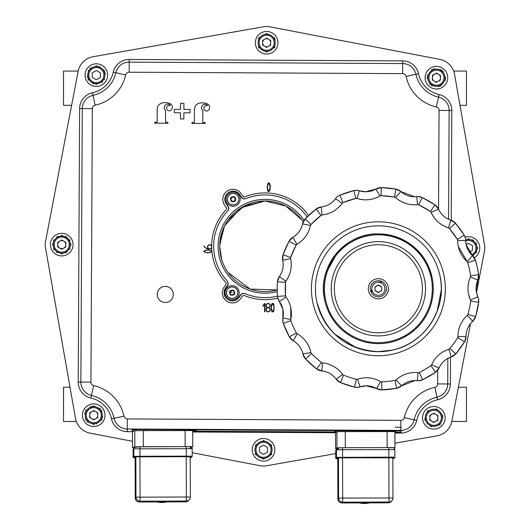 <?xml version="1.0" encoding="UTF-8"?>
<svg xmlns="http://www.w3.org/2000/svg" width="530" height="530" viewBox="0 0 530 530"><rect width="100%" height="100%" fill="white"/><g stroke="black" fill="none" stroke-linecap="round" stroke-linejoin="round"><path stroke-width="0.79" d="M226.992 270.949L225.118 267.789M221.805 259.958L219.692 246.675M219.692 246.072L222.355 230.967M224.568 225.826L241.097 207.786L265 200.969M303.193 221.898L302.173 220.367M301.981 220.102L285.856 206.051L265 200.969L244.144 206.051L228.019 220.102M227.82 220.381L224.766 225.435M224.541 225.873L219.718 244.681M277.197 289.917L250.173 289.095L228.019 272.46M458.384 387.244L466.479 387.244L466.479 421.476L451.825 421.476M87.927 421.476L87.218 421.476M76.333 421.476L63.52 421.476L63.52 387.244L70.006 387.244M441.934 71.08L442.755 71.08M453.667 71.08L466.479 71.08L466.479 105.311L459.994 105.311M78.175 71.08L63.52 71.08L63.52 105.311L71.616 105.311M94.757 419.23A4.16 4.16 -90.7 0 1 92.538 419.184M90.756 418.097A4.16 4.16 -90.7 0 1 89.689 416.156M89.736 414.056A4.16 4.16 -90.7 0 1 90.888 412.161M92.724 411.161A4.16 4.16 -90.7 0 1 94.936 411.214M96.725 412.294A4.16 4.16 -90.7 0 1 97.792 414.235M97.739 416.341A4.16 4.16 -90.7 0 1 96.593 418.23M101.773 418.15L101.76 419.912L100.223 420.787M95.201 423.629L93.664 424.497L92.141 423.602M87.165 420.681L85.641 419.78L85.655 418.018M85.708 412.247L85.721 410.478L87.258 409.61M92.28 406.762L93.817 405.894L95.334 406.788M100.309 409.716L101.833 410.611L101.82 412.373M133.626 448.274L133.083 449.659L133.812 448.844L133.838 456.396L133.103 457.211L133.083 449.606L133.103 457.204A0.503 0.503 -138 0 0 133.613 457.708L134.342 456.9L139.966 456.787L186.255 456.675L139.947 456.807L135.753 456.893L135.117 457.721M190.217 456.84L186.255 456.675L186.282 456.138L139.973 456.27L139.907 446.744L189.051 446.618L190.184 446.664L190.19 448.599L190.184 446.664A2.014 2.014 42 0 1 192.204 448.671L192.231 456.224L186.282 456.138L186.222 446.604L135.819 446.83A2.014 2.014 -138 0 0 133.812 448.844L192.204 448.671L192.231 456.224A0.503 0.503 -138 0 1 192.098 456.562L191.37 457.37A0.503 0.503 -138 0 1 190.999 457.536L190.217 457.589M191.277 448.618A2.014 2.014 42 0 0 190.19 447.611M135.117 457.774L133.613 457.708M62.759 248.656A4.16 4.16 -90.7 0 1 60.539 248.61M58.757 247.523A4.16 4.16 -90.7 0 1 57.691 245.582M57.737 243.482A4.16 4.16 -90.7 0 1 58.89 241.587M60.725 240.587A4.16 4.16 -90.7 0 1 62.938 240.64M64.726 241.72A4.16 4.16 -90.7 0 1 65.793 243.661M65.746 245.768A4.16 4.16 -90.7 0 1 64.594 247.656M69.774 247.576L69.761 249.339M63.203 253.055L61.665 253.93L60.142 253.029M55.166 250.107L53.649 249.206L53.663 247.444M53.709 241.673L53.722 239.904M60.281 236.188L61.818 235.32L63.342 236.214M68.317 239.143L69.834 240.037L69.821 241.799M98.401 408.02L99.839 408.358L98.401 408.02M102.283 415.646L102.707 417.064L102.283 415.646M101.773 418.21L102.668 417.256A9.162 9.162 89.3 0 0 102.707 417.064A9.162 9.162 -90.7 0 1 102.668 417.256L101.733 418.25M97.262 422.993L96.334 423.987L97.262 422.993M89.073 422.37L87.635 422.032L89.073 422.37M85.191 414.745L84.767 413.334L85.191 414.745M89.855 407.57L90.868 406.497L89.855 407.57M427.915 410.803L429.36 410.498L427.915 410.803A9.162 9.162 89.3 0 0 427.551 411.128L427.087 412.525L427.551 411.128M435.024 409.326L436.468 409.027L435.024 409.326M436.932 409.18L437.912 410.28L436.932 409.18A9.162 9.162 89.3 0 0 436.468 409.027M441.768 414.599L442.749 415.699L441.768 414.599M442.848 416.176L442.384 417.58L442.848 416.176A9.162 9.162 89.3 0 0 442.749 415.699M440.569 423.072L440.112 424.47L440.569 423.072M424.808 419.422L425.272 418.024L424.808 419.422A9.162 9.162 89.3 0 0 424.908 419.906A9.162 9.162 -90.7 0 1 424.808 419.422M430.724 426.418L429.744 425.318L430.724 426.418A9.162 9.162 89.3 0 0 431.188 426.577L432.632 426.272M425.895 421.005L424.908 419.906L425.895 421.005M471.177 239.904L472.727 239.918L471.177 239.904M438.833 86.549L437.396 86.211L438.833 86.549A9.162 9.162 89.4 0 0 439.304 86.41L439.887 85.794M431.771 84.886L431.162 84.74M429.976 84.21L429.552 82.799L429.976 84.21A9.162 9.162 89.4 0 0 430.333 84.548M427.889 77.261L427.703 76.658M427.577 75.366L428.584 74.293L427.577 75.366A9.162 9.162 89.4 0 0 427.465 75.843M432.553 70.079L432.977 69.629M442.888 71.212L443.312 72.623L442.888 71.212A9.162 9.162 89.4 0 0 442.53 70.874L441.702 70.675M444.981 78.162L445.16 78.758M445.293 80.05A9.162 9.162 89.4 0 0 445.405 79.573A9.162 9.162 -90.7 0 1 445.293 80.05L444.279 81.123L445.293 80.05M440.317 85.337L439.304 86.41M105.357 73.484L104.9 74.882L105.357 73.484A9.162 9.162 89.4 0 0 105.258 73.001L104.423 72.067M102.257 82.104A9.162 9.162 89.4 0 0 102.621 81.779A9.162 9.162 -90.7 0 1 102.257 82.104L100.813 82.402L102.257 82.104M93.24 83.727L92.253 82.627L93.24 83.727A9.162 9.162 89.4 0 0 93.704 83.879M90.431 68.105L91.876 67.807L90.431 68.105A9.162 9.162 89.4 0 0 90.06 68.436L89.669 69.629M99.448 66.482L100.428 67.588L99.448 66.482A9.162 9.162 89.4 0 0 98.978 66.329M104.278 71.901L105.258 73.001M255.758 444.942L257.043 444.219L255.506 445.081L255.493 446.85L255.506 445.366M262.072 441.364L263.357 440.635M263.847 440.642L265.119 441.391L263.602 440.496L262.065 441.364M270.108 444.325L271.38 445.074M255.44 454.104L255.453 452.627L255.433 454.389L256.957 455.283M70.901 244.946L70.152 246.211L70.901 244.946A9.162 9.162 89.3 0 0 70.901 244.449L70.172 243.171L70.901 244.449M67.217 251.2L66.469 252.472L67.217 251.2M65.899 252.784A9.162 9.162 89.3 0 0 66.469 252.472A9.162 9.162 -90.7 0 1 65.899 252.784L64.349 252.777M66.594 236.85L67.323 238.136L66.594 236.85A9.162 9.162 89.3 0 0 66.17 236.605A9.162 9.162 -90.7 0 1 66.594 236.85M57.439 236.532L58.916 236.546L57.439 236.532A9.162 9.162 89.3 0 0 57.015 236.777L56.266 238.043M64.7 236.592L66.17 236.605L64.7 236.592M266.338 51.913L265.066 51.171L266.583 52.066L268.12 51.191L266.828 51.92A9.162 9.162 -90.7 0 1 266.338 51.913M260.078 48.237L258.812 47.488M274.931 38.822L274.918 40.518L274.931 38.822A9.162 9.162 89.4 0 0 274.752 38.465M274.878 45.136L274.865 46.832L274.878 45.136M476.503 292.626L484.486 250.928A16.43 16.43 90.5 0 0 484.533 244.993L454.554 74.339A18.484 18.484 90.2 0 0 439.827 59.38L269.644 26.791A16.43 16.43 90.2 0 0 263.715 26.745L93.061 56.723A18.484 18.484 -89.8 0 0 78.102 71.457A18.484 18.484 90.2 0 1 93.061 56.723M484.486 250.928A16.43 16.43 90.5 0 0 484.533 244.993A16.43 16.43 90.2 0 1 484.486 250.928M394.923 443.212L436.939 435.832A18.484 18.484 90.5 0 0 451.898 421.105L470.574 323.578M436.939 435.832A18.484 18.484 90.5 0 0 451.898 421.105A18.484 18.484 90.2 0 1 436.939 435.832M192.218 452.719L260.356 465.764A16.43 16.43 90.5 0 0 266.285 465.81L335.709 453.614M260.356 465.764A16.43 16.43 90.5 0 0 266.285 465.81A16.43 16.43 90.2 0 1 260.356 465.764M90.173 433.182A18.484 18.484 90.2 0 1 75.445 418.223L45.467 247.563A16.43 16.43 90.2 0 1 45.514 241.634L78.102 71.457L45.514 241.634A16.43 16.43 -89.8 0 0 45.467 247.563L75.445 418.223A18.484 18.484 -89.8 0 0 90.173 433.182A18.484 18.484 90.5 0 1 75.452 418.256A18.484 18.484 90.5 0 0 90.173 433.182L132.493 441.285M274.679 47.19A9.162 9.162 89.4 0 0 274.865 46.832M53.331 243.031L52.583 244.303A9.162 9.162 89.3 0 0 52.583 244.794L53.305 246.079M56.16 251.107L56.882 252.393A9.162 9.162 89.3 0 0 57.445 252.717L58.996 252.731M87.788 75.326L87.324 76.724A9.162 9.162 89.4 0 0 87.424 77.208M435.468 69.205L434.03 68.867A9.162 9.162 89.4 0 0 433.56 69.006M472.932 255.99A9.162 9.162 89.3 0 0 473.164 255.857L473.906 254.585M476.841 249.603L477.59 248.331A9.162 9.162 89.3 0 0 477.596 247.841L476.867 246.556M474.012 241.521L473.29 240.242A9.162 9.162 89.3 0 0 472.727 239.918M438.297 425.1L439.741 424.802A9.162 9.162 89.3 0 0 440.112 424.47M84.879 412.857A9.162 9.162 89.3 0 0 84.767 413.334M87.278 421.694A9.162 9.162 89.3 0 0 87.635 422.032M100.197 408.696A9.162 9.162 89.3 0 0 99.839 408.358M91.339 406.351A9.162 9.162 89.3 0 0 90.868 406.497M274.427 47.614L273.142 48.343M53.185 244.429A8.559 8.559 89.4 0 0 67.8 250.67A8.559 8.559 89.4 0 0 61.937 236.069A8.559 8.559 89.4 0 0 53.185 244.429A8.559 8.559 89.4 0 0 61.546 253.181A8.559 8.559 89.4 0 0 65.104 236.751A8.559 8.559 89.4 0 0 53.185 244.429M61.639 249.272L57.664 246.861L57.77 242.203L61.844 239.971L65.819 242.389L65.713 247.04L61.639 249.272M57.704 244.92A4.048 4.048 89.4 0 0 59.334 247.874M59.963 248.259A4.048 4.048 89.4 0 0 63.348 248.338M63.997 247.98A4.048 4.048 89.4 0 0 65.76 245.098M65.78 244.33A4.048 4.048 89.4 0 0 64.15 241.375M63.514 240.984A4.048 4.048 89.4 0 0 60.135 240.911M59.479 241.269A4.048 4.048 89.4 0 0 57.724 244.144M375.253 286.975L378.367 285.16L375.253 286.975M378.367 285.16L381.494 286.955L378.367 285.16M381.507 290.559L378.393 292.368L381.507 290.559M378.393 292.368L375.267 290.579L378.393 292.606L381.713 290.672L381.699 286.836L378.367 284.928L375.055 286.856L375.068 290.698L378.393 292.606M378.4 295.309A6.546 6.546 -12.4 0 1 371.835 288.79A6.546 6.546 -12.4 0 1 378.36 282.218A6.546 6.546 -12.4 0 1 384.926 288.744A6.546 6.546 -12.4 0 1 378.4 295.309M156.84 501.936A21.796 21.796 42 0 0 166.97 501.91M135.852 456.88L135.985 497.167L135.249 497.975A4.028 4.028 42 0 0 139.291 501.99L185.599 501.85L139.291 501.99L140.019 501.181L140.066 499.949L139.94 456.807L186.275 456.648L191.727 456.727L190.999 457.536M133.56 448.347L134.328 447.492L139.907 446.744L135.819 446.83M162.922 501.393L155.767 501.539L162.922 501.393M335.523 432.553L334.596 432.487L335.106 431.712L337.531 431.606L395.519 431.526L395.512 430.83M395.519 431.526L394.89 432.328M395.002 430.824L395.002 431.48M334.596 432.487L334.589 430.512M387.556 430.784L387.556 431.413M231.1 290.957L230.252 291.348L230.166 292.275A2.027 2.027 92.1 0 0 230.126 292.739L230.04 293.66L230.802 294.203A2.027 2.027 92.1 0 0 231.179 294.468L231.941 295.005L232.783 294.614A2.027 2.027 92.1 0 0 233.207 294.422L234.048 294.031L234.134 293.11A2.027 2.027 92.1 0 0 234.18 292.646L234.267 291.719L233.505 291.182A2.027 2.027 92.1 0 0 233.127 290.91L232.365 290.374L231.524 290.765A2.027 2.027 92.1 0 0 231.1 290.957M230.762 294.654A2.405 2.405 -87.9 0 1 230.192 291.301A2.405 2.405 -87.9 0 1 233.538 290.731A2.405 2.405 -87.9 0 1 234.114 294.077A2.405 2.405 -87.9 0 1 230.762 294.654M233.584 290.672A2.478 2.478 -87.9 0 1 234.174 294.117A2.478 2.478 -87.9 0 1 230.722 294.713A2.478 2.478 -87.9 0 1 230.133 291.261A2.478 2.478 -87.9 0 1 233.584 290.672M233.81 290.347C235.724 294.044 234.618 295.607 230.497 295.031C228.582 291.334 229.682 289.771 233.81 290.347M235.466 288.009A5.737 5.737 -87.9 0 1 236.837 296.005C234.545 298.655 231.882 299.112 228.834 297.376C226.191 295.084 225.734 292.414 227.469 289.373C229.762 286.723 232.425 286.266 235.466 288.002C238.116 290.294 238.573 292.964 236.837 296.005A5.737 5.737 -87.9 0 1 228.834 297.376A5.737 5.737 -87.9 0 1 227.469 289.373A5.737 5.737 -87.9 0 1 235.466 288.002M93.545 423.755A8.559 8.559 89.4 0 0 102.297 415.387A8.559 8.559 89.4 0 0 93.929 406.642A8.559 8.559 89.4 0 0 85.184 415.003A8.559 8.559 89.4 0 0 93.545 423.755M97.712 417.613L93.631 419.846L89.656 417.435L89.762 412.777L93.843 410.545L97.818 412.963L97.712 417.613M89.703 415.493A4.048 4.048 89.4 0 0 91.326 418.448M91.962 418.833A4.048 4.048 89.4 0 0 95.347 418.912M95.996 418.554A4.048 4.048 89.4 0 0 97.758 415.672M97.772 414.897A4.048 4.048 89.4 0 0 96.149 411.949M95.513 411.558A4.048 4.048 89.4 0 0 92.127 411.485M91.478 411.843A4.048 4.048 89.4 0 0 89.722 414.718M104.377 78.056L104.364 79.825M97.805 83.541L96.268 84.409L94.744 83.515M89.769 80.587L88.245 79.692L88.258 77.923M88.311 72.153L88.324 70.391M94.883 66.674L96.42 65.799L97.937 66.701M102.913 69.622L104.436 70.516L104.423 72.285M87.788 74.909A8.559 8.559 89.4 0 0 102.396 81.15A8.559 8.559 89.4 0 0 99.706 67.237A8.559 8.559 89.4 0 0 87.788 74.909A8.559 8.559 89.4 0 0 102.396 81.15M92.26 77.34L92.366 72.689L96.447 70.457L100.422 72.868L100.316 77.526L96.235 79.758L92.26 77.34M431.519 275.057A54.875 54.875 -12.4 0 1 378.559 343.639L378.559 343.639A54.875 54.875 -12.4 0 1 324.784 300.556A54.875 54.875 -12.4 0 1 378.201 233.889A54.875 54.875 -12.4 0 1 431.976 276.978A54.875 54.875 -12.4 0 1 378.559 343.639A54.875 54.875 -12.4 0 1 324.135 297.065M439.847 275.249C447.837 307.672 425.279 343.38 392.564 350.078L378.586 351.695C346.468 349.661 325.91 333.191 316.92 302.285L316.92 302.285A62.931 62.931 -12.4 0 1 378.175 225.833A62.931 62.931 167.6 0 0 316.92 302.285A62.931 62.931 167.6 0 0 378.586 351.695A62.931 62.931 167.6 0 0 439.847 275.249L439.847 275.249A62.931 62.931 167.6 0 0 378.175 225.833L378.175 225.833A62.931 62.931 -12.4 0 1 439.847 275.249L440.596 279.297M319.63 311.322A62.931 62.931 -12.4 0 1 318.715 308.778M437.151 311.276L441.304 289.811A62.931 62.931 -12.4 0 1 437.19 311.176M422.913 333.231L423.815 332.31A62.931 62.931 -12.4 0 1 406.358 345.136M442.967 225.462L442.967 225.462A28.196 28.196 167.6 0 0 448.433 227.847A2.014 2.014 -12.4 0 1 448.943 228.092L448.943 228.092A2.014 2.014 -12.4 0 1 449.36 228.463A93.141 93.141 -12.4 0 1 453.554 233.776L453.554 233.776A93.141 93.141 -12.4 0 1 457.35 239.381A2.014 2.014 -12.4 0 1 457.575 239.891L457.575 239.891A2.014 2.014 -12.4 0 1 457.655 240.454A28.196 28.196 167.6 0 0 467.155 261.608A2.014 2.014 -12.4 0 1 467.751 262.549A93.141 93.141 -12.4 0 1 469.348 268.763A93.141 93.141 -12.4 0 1 469.421 269.107L469.421 269.107A93.141 93.141 -12.4 0 1 470.607 275.766L470.607 275.766A2.014 2.014 -12.4 0 1 470.454 276.872A28.196 28.196 167.6 0 0 468.646 294.402L468.646 294.402A28.196 28.196 167.6 0 0 468.652 294.441A28.196 28.196 167.6 0 0 470.527 300.06A2.014 2.014 -12.4 0 1 470.693 301.166L470.693 301.166A93.141 93.141 -12.4 0 1 469.547 307.837L469.547 307.837A93.141 93.141 -12.4 0 1 467.924 314.403L467.924 314.403A2.014 2.014 -12.4 0 1 467.327 315.35A28.196 28.196 167.6 0 0 458.549 330.627L458.549 330.627A28.196 28.196 167.6 0 0 457.966 336.563L457.966 336.563A2.014 2.014 -12.4 0 1 457.893 337.12L457.893 337.12A2.014 2.014 -12.4 0 1 457.668 337.636L457.668 337.636A93.141 93.141 -12.4 0 1 453.912 343.268L453.912 343.268A93.141 93.141 -12.4 0 1 449.751 348.608L449.751 348.608A2.014 2.014 -12.4 0 1 448.83 349.23A28.196 28.196 167.6 0 0 434.593 359.618L434.593 359.618A28.196 28.196 167.6 0 0 431.645 364.806L431.645 364.806A2.014 2.014 -12.4 0 1 431.354 365.283L431.354 365.283A2.014 2.014 -12.4 0 1 430.936 365.66L430.936 365.66A93.141 93.141 -12.4 0 1 425.212 369.277L425.212 369.277A93.141 93.141 -12.4 0 1 419.243 372.464L419.243 372.464A2.014 2.014 -12.4 0 1 418.707 372.636L418.707 372.636A2.014 2.014 -12.4 0 1 418.143 372.656A28.196 28.196 167.6 0 0 400.912 376.353L400.912 376.353A28.196 28.196 167.6 0 0 396.115 379.891L396.115 379.891A2.014 2.014 -12.4 0 1 395.652 380.209L395.652 380.209A2.014 2.014 -12.4 0 1 395.115 380.388L395.115 380.388A93.141 93.141 -12.4 0 1 388.417 381.361L388.417 381.361A93.141 93.141 -12.4 0 1 381.666 381.845L381.666 381.845A2.014 2.014 -12.4 0 1 381.11 381.785L381.11 381.785A2.014 2.014 -12.4 0 1 380.586 381.574A28.196 28.196 167.6 0 0 363.341 377.943L363.341 377.943A28.196 28.196 167.6 0 0 357.518 379.228L357.518 379.228A2.014 2.014 -12.4 0 1 356.962 379.328L356.962 379.328A2.014 2.014 -12.4 0 1 356.405 379.275L356.405 379.275A93.141 93.141 -12.4 0 1 349.886 377.44L349.886 377.44A93.141 93.141 -12.4 0 1 343.526 375.134A2.014 2.014 -12.4 0 1 342.645 374.452A28.196 28.196 167.6 0 0 328.368 364.117L328.368 364.117A28.196 28.196 167.6 0 0 322.525 362.917L322.525 362.917A2.014 2.014 -12.4 0 1 321.982 362.785L321.982 362.785A2.014 2.014 -12.4 0 1 321.491 362.507L321.491 362.507A93.141 93.141 -12.4 0 1 316.284 358.181L316.284 358.181A93.141 93.141 -12.4 0 1 311.408 353.49L311.408 353.49A2.014 2.014 -12.4 0 1 311.077 353.04L311.077 353.04A2.014 2.014 -12.4 0 1 310.891 352.523A28.196 28.196 167.6 0 0 302.047 337.259L302.047 337.259A28.196 28.196 167.6 0 0 297.197 333.787L297.197 333.787A2.014 2.014 -12.4 0 1 296.416 332.992L296.416 332.992A93.141 93.141 -12.4 0 1 293.421 326.924L293.421 326.924A93.141 93.141 -12.4 0 1 290.871 320.657L290.871 320.657A2.014 2.014 -12.4 0 1 290.798 319.544A28.196 28.196 167.6 0 0 288.916 302.02L288.916 302.02A28.196 28.196 167.6 0 0 285.902 296.873L285.902 296.873A2.014 2.014 -12.4 0 1 285.63 296.383L285.63 296.383A2.014 2.014 -12.4 0 1 285.511 295.833A93.141 93.141 -12.4 0 1 285.246 289.069L285.246 289.069A93.141 93.141 -12.4 0 1 285.471 282.305A2.014 2.014 -12.4 0 1 285.849 281.258A28.196 28.196 167.6 0 0 290.606 258.594A28.196 28.196 167.6 0 0 290.599 258.56L290.599 258.56A2.014 2.014 -12.4 0 1 290.599 258.554A2.014 2.014 -12.4 0 1 290.665 257.447A93.141 93.141 -12.4 0 1 293.176 251.16L293.176 251.16A93.141 93.141 -12.4 0 1 296.131 245.072A2.014 2.014 -12.4 0 1 296.906 244.27A28.196 28.196 167.6 0 0 310.474 225.469A2.014 2.014 -12.4 0 1 310.991 224.481A93.141 93.141 -12.4 0 1 315.834 219.758L315.834 219.758A93.141 93.141 -12.4 0 1 321.014 215.399A2.014 2.014 -12.4 0 1 322.048 214.981A28.196 28.196 167.6 0 0 342.089 203.315A2.014 2.014 -12.4 0 1 342.479 202.91L342.479 202.91A2.014 2.014 -12.4 0 1 342.963 202.626A93.141 93.141 -12.4 0 1 349.31 200.28L349.31 200.28A93.141 93.141 -12.4 0 1 355.816 198.406A2.014 2.014 -12.4 0 1 356.372 198.346L356.372 198.346A2.014 2.014 -12.4 0 1 356.928 198.445A28.196 28.196 167.6 0 0 379.983 195.948A2.014 2.014 -12.4 0 1 381.063 195.669A93.141 93.141 -12.4 0 1 387.814 196.107L387.814 196.107A93.141 93.141 -12.4 0 1 394.519 197.034A2.014 2.014 -12.4 0 1 395.055 197.213L395.055 197.213A2.014 2.014 -12.4 0 1 395.519 197.524A28.196 28.196 167.6 0 0 411.638 204.666L411.638 204.666A28.196 28.196 167.6 0 0 417.6 204.62A2.014 2.014 -12.4 0 1 418.163 204.64L418.163 204.64A2.014 2.014 -12.4 0 1 418.7 204.805A93.141 93.141 -12.4 0 1 424.689 207.959L424.689 207.959A93.141 93.141 -12.4 0 1 430.433 211.53A2.014 2.014 -12.4 0 1 431.148 212.384A28.196 28.196 167.6 0 0 448.433 227.847L450.858 220.169A20.14 20.14 -12.4 0 1 446.956 218.459L446.956 218.459A20.14 20.14 167.6 0 0 450.858 220.169A10.07 10.07 -12.4 0 1 455.502 223.249A10.07 10.07 167.6 0 0 453.395 221.381L453.395 221.381A10.07 10.07 167.6 0 0 450.858 220.169C445.167 218.254 441.046 214.57 438.515 209.125A10.07 10.07 167.6 0 0 437.025 206.733A10.07 10.07 -12.4 0 1 438.515 209.125L438.515 209.125A20.14 20.14 167.6 0 0 446.956 218.459A20.14 20.14 -12.4 0 1 438.515 209.125A20.14 20.14 167.6 0 0 446.956 218.459M414.486 196.743A20.14 20.14 167.6 0 0 416.693 196.617L416.693 196.617A20.14 20.14 -12.4 0 1 412.433 196.65L412.433 196.65A20.14 20.14 167.6 0 0 416.693 196.617A10.07 10.07 -12.4 0 1 422.185 197.544A10.07 10.07 167.6 0 0 419.502 196.696L419.502 196.696A10.07 10.07 167.6 0 0 416.693 196.617L417.6 204.62L418.7 204.805L422.185 197.544A101.19 101.19 -12.4 0 1 434.938 204.852A101.19 101.19 167.6 0 0 428.69 200.969L428.69 200.969A101.19 101.19 167.6 0 0 422.185 197.544A10.07 10.07 -12.4 0 0 419.502 196.696A10.07 10.07 167.6 0 0 416.693 196.617L414.486 196.743L400.918 191.549A10.07 10.07 167.6 0 0 398.587 189.972A10.07 10.07 -12.4 0 1 400.918 191.549L400.918 191.549A20.14 20.14 167.6 0 0 412.433 196.65A20.14 20.14 -12.4 0 1 400.918 191.549L395.917 189.104A101.19 101.19 167.6 0 0 388.629 188.097A101.19 101.19 -12.4 0 1 395.917 189.104L395.917 189.104A10.07 10.07 -12.4 0 1 398.587 189.972L398.587 189.972A10.07 10.07 167.6 0 0 395.917 189.104L381.295 187.613A10.07 10.07 167.6 0 0 378.5 187.931A10.07 10.07 -12.4 0 1 381.295 187.613L381.295 187.613A101.19 101.19 -12.4 0 1 388.629 188.097L388.629 188.097A101.19 101.19 167.6 0 0 381.295 187.613L381.063 195.669L379.983 195.948L375.896 189.005A20.14 20.14 -12.4 0 1 372.02 190.76L372.02 190.76A20.14 20.14 167.6 0 0 375.896 189.005A10.07 10.07 -12.4 0 1 378.5 187.925L378.5 187.931A10.07 10.07 167.6 0 0 375.896 189.005A10.07 10.07 -12.4 0 1 378.5 187.925A10.07 10.07 167.6 0 0 375.896 189.005L365.753 191.781A20.14 20.14 167.6 0 0 372.02 190.76A20.14 20.14 -12.4 0 1 359.433 190.787A10.07 10.07 167.6 0 0 356.657 190.297A10.07 10.07 -12.4 0 1 359.433 190.787L359.433 190.787A20.14 20.14 167.6 0 0 372.02 190.76M346.799 192.628A101.19 101.19 -12.4 0 1 353.861 190.588A101.19 101.19 167.6 0 0 346.799 192.628L346.799 192.628A101.19 101.19 167.6 0 0 339.902 195.173A10.07 10.07 167.6 0 0 337.471 196.597A10.07 10.07 -12.4 0 1 339.902 195.173L339.902 195.173A101.19 101.19 -12.4 0 1 346.799 192.628A101.19 101.19 -12.4 0 0 339.902 195.173L342.963 202.626L342.089 203.315C337.08 210.072 330.395 213.961 322.048 214.981L321.014 215.399L310.991 224.481L310.474 225.469C308.645 233.677 304.121 239.944 296.906 244.27L296.131 245.072L290.665 257.447L290.599 258.554A2.014 2.014 -12.4 0 0 290.599 258.56A28.196 28.196 167.6 0 1 290.606 258.594C292.262 266.828 290.672 274.381 285.849 281.258L285.471 282.305L285.551 296.111A2.014 2.014 -12.4 0 0 285.902 296.873A28.196 28.196 167.6 0 1 290.765 307.579L290.798 320.398A2.014 2.014 -12.4 0 0 290.871 320.657A93.141 93.141 -12.4 0 0 296.416 332.992A2.014 2.014 -12.4 0 0 297.197 333.787A28.196 28.196 167.6 0 1 310.832 352.264L310.885 352.51A2.014 2.014 -12.4 0 1 310.885 352.51A2.014 2.014 -12.4 0 1 310.891 352.516L310.891 352.523A2.014 2.014 -12.4 0 0 311.408 353.49A93.141 93.141 -12.4 0 0 321.491 362.507A2.014 2.014 -12.4 0 0 322.525 362.917A28.196 28.196 167.6 0 1 342.645 374.452L342.645 374.452A2.014 2.014 -12.4 0 0 343.526 375.134L343.526 375.134A93.141 93.141 -12.4 0 0 349.886 377.44A93.141 93.141 -12.4 0 1 343.526 375.134L340.512 382.607A101.19 101.19 167.6 0 0 347.422 385.111L347.422 385.111A101.19 101.19 167.6 0 0 354.504 387.099A10.07 10.07 167.6 0 0 357.3 387.377L357.3 387.377A10.07 10.07 167.6 0 0 360.069 386.867A20.14 20.14 -12.4 0 1 364.229 385.953L364.229 385.953A20.14 20.14 -12.4 0 1 376.545 388.543A10.07 10.07 167.6 0 0 381.951 389.894A101.19 101.19 167.6 0 0 389.285 389.371L389.285 389.371A101.19 101.19 167.6 0 0 396.566 388.311A10.07 10.07 167.6 0 0 401.554 385.833A20.14 20.14 -12.4 0 1 417.289 380.666A10.07 10.07 167.6 0 0 420.104 380.567L420.104 380.567A10.07 10.07 167.6 0 0 422.774 379.699A101.19 101.19 167.6 0 0 429.26 376.24L429.26 376.24A101.19 101.19 167.6 0 0 435.481 372.312A10.07 10.07 167.6 0 0 439.032 368.019A20.14 20.14 -12.4 0 1 451.302 356.895A10.07 10.07 167.6 0 0 455.926 353.782A101.19 101.19 167.6 0 0 460.444 347.978L460.444 347.978A101.19 101.19 167.6 0 0 464.525 341.863A10.07 10.07 167.6 0 0 466.022 336.497A20.14 20.14 -12.4 0 1 472.707 321.346A10.07 10.07 167.6 0 0 475.668 316.622A101.19 101.19 167.6 0 0 477.431 309.48L477.431 309.48A101.19 101.19 167.6 0 0 478.676 302.239A10.07 10.07 167.6 0 0 478.656 299.423L478.656 299.423A10.07 10.07 167.6 0 0 477.861 296.727L477.861 296.727A20.14 20.14 -12.4 0 1 476.523 292.706A20.14 20.14 -12.4 0 1 476.516 292.686L476.516 292.686A20.14 20.14 -12.4 0 1 477.808 280.158A10.07 10.07 167.6 0 0 478.583 274.646A101.19 101.19 167.6 0 0 477.292 267.405L477.292 267.405A101.19 101.19 167.6 0 0 477.212 267.027L477.212 267.034A101.19 101.19 167.6 0 0 475.483 260.283A10.07 10.07 167.6 0 0 474.324 257.719A10.07 10.07 -12.4 0 1 475.483 260.276L467.751 262.549L467.155 261.608L472.495 255.579A20.14 20.14 -12.4 0 1 469.626 252.432L469.626 252.432A20.14 20.14 167.6 0 0 472.495 255.579A10.07 10.07 -12.4 0 1 474.324 257.719L474.324 257.719A10.07 10.07 167.6 0 0 472.495 255.579L466.181 244.827A20.14 20.14 -12.4 0 1 465.711 240.468A10.07 10.07 167.6 0 0 465.473 238.288L465.473 238.288A10.07 10.07 167.6 0 0 465.32 237.678A10.07 10.07 -12.4 0 1 465.473 238.288L466.181 244.827A20.14 20.14 167.6 0 0 469.626 252.432A20.14 20.14 -12.4 0 1 466.181 244.827M339.902 195.173L353.861 190.588A10.07 10.07 -12.4 0 1 356.657 190.297L356.657 190.297A10.07 10.07 167.6 0 0 353.861 190.588A10.07 10.07 -12.4 0 1 356.657 190.297M337.471 196.597L337.471 196.597A10.07 10.07 167.6 0 0 335.536 198.637L335.536 198.637A20.14 20.14 -12.4 0 1 332.707 201.824L332.707 201.824A20.14 20.14 167.6 0 0 335.536 198.637A10.07 10.07 -12.4 0 1 337.471 196.597A10.07 10.07 167.6 0 0 335.536 198.637L342.089 203.315M278.018 278.999A10.07 10.07 -12.4 0 1 279.343 276.514A10.07 10.07 167.6 0 0 278.018 278.999L278.018 278.999A10.07 10.07 167.6 0 0 277.435 281.748A101.19 101.19 167.6 0 0 277.19 289.095A101.19 101.19 -12.4 0 1 277.435 281.748L277.435 281.748A10.07 10.07 -12.4 0 1 278.018 278.999A10.07 10.07 167.6 0 0 277.435 281.748L285.471 282.305A93.141 93.141 -12.4 0 0 285.246 289.069M290.665 257.447L283.08 254.738A101.19 101.19 -12.4 0 1 289.016 241.296A101.19 101.19 167.6 0 0 285.802 247.907L285.802 247.907A101.19 101.19 167.6 0 0 283.08 254.738L282.728 260.29A10.07 10.07 -12.4 0 1 283.08 254.738A10.07 10.07 167.6 0 0 282.517 257.494L282.517 257.494A10.07 10.07 167.6 0 0 282.735 260.296L282.728 260.29A20.14 20.14 -12.4 0 1 279.343 276.514L279.343 276.514A20.14 20.14 167.6 0 0 283.206 264.53L283.206 264.53A20.14 20.14 167.6 0 0 282.735 260.323C283.921 266.206 282.788 271.605 279.343 276.514L285.849 281.258M318.484 207.641A10.07 10.07 -12.4 0 1 321.22 206.965A10.07 10.07 167.6 0 0 318.484 207.641L318.484 207.641A10.07 10.07 167.6 0 0 316.052 209.052A101.19 101.19 167.6 0 0 310.428 213.789A101.19 101.19 -12.4 0 1 316.052 209.052L316.052 209.052A10.07 10.07 -12.4 0 1 318.484 207.641M283.08 254.738L289.016 241.296A10.07 10.07 -12.4 0 1 290.672 239.017A10.07 10.07 167.6 0 0 289.016 241.296L292.885 237.288A20.14 20.14 167.6 0 0 301.292 227.92L301.292 227.92A20.14 20.14 -12.4 0 1 292.885 237.288L292.885 237.288A10.07 10.07 167.6 0 0 290.672 239.017L290.672 239.017A10.07 10.07 -12.4 0 1 292.885 237.288C298.039 234.2 301.272 229.722 302.584 223.859A10.07 10.07 -12.4 0 1 303.524 221.202A10.07 10.07 167.6 0 0 302.584 223.859A20.14 20.14 -12.4 0 1 301.292 227.92A20.14 20.14 167.6 0 0 302.584 223.859L305.161 218.916A101.19 101.19 -12.4 0 1 310.428 213.789L310.428 213.789A101.19 101.19 167.6 0 0 305.161 218.916L305.161 218.916A10.07 10.07 167.6 0 0 303.524 221.202L303.524 221.202A10.07 10.07 -12.4 0 1 305.161 218.916L316.052 209.052L321.22 206.965A20.14 20.14 167.6 0 0 332.707 201.824A20.14 20.14 -12.4 0 1 321.22 206.965L322.048 214.981M277.19 289.095L277.19 289.095A101.19 101.19 167.6 0 0 277.481 296.442A10.07 10.07 167.6 0 0 277.687 297.84L277.687 297.84A10.07 10.07 -12.4 0 1 277.481 296.442L277.481 296.442A101.19 101.19 -12.4 0 1 277.19 289.095M285.511 295.833L277.481 296.442L277.687 297.84A10.07 10.07 167.6 0 0 278.084 299.192L278.084 299.192A10.07 10.07 167.6 0 0 279.423 301.663A20.14 20.14 -12.4 0 1 281.582 305.34L281.582 305.34A20.14 20.14 -12.4 0 1 282.921 317.854A10.07 10.07 167.6 0 0 282.722 320.663A10.07 10.07 -12.4 0 1 282.921 317.854L282.921 317.854A20.14 20.14 167.6 0 0 282.894 309.308L282.921 317.854L290.798 319.544M469.401 269.015A93.141 93.141 -12.4 0 1 470.607 275.766A2.014 2.014 -12.4 0 1 470.454 276.872L477.808 280.158L476.523 292.706A20.14 20.14 167.6 0 0 477.861 296.727L470.527 300.06L470.66 300.464A2.014 2.014 -12.4 0 1 470.693 301.166A93.141 93.141 -12.4 0 1 467.924 314.403A2.014 2.014 -12.4 0 1 467.327 315.35L467.327 315.35A28.196 28.196 167.6 0 0 457.966 336.563A2.014 2.014 -12.4 0 1 457.668 337.636A93.141 93.141 -12.4 0 1 449.751 348.608A2.014 2.014 -12.4 0 1 448.83 349.23L448.83 349.23A28.196 28.196 167.6 0 0 431.645 364.806A2.014 2.014 -12.4 0 1 430.936 365.66A93.141 93.141 -12.4 0 1 419.243 372.464A2.014 2.014 -12.4 0 1 418.143 372.656A28.196 28.196 167.6 0 0 396.115 379.891A2.014 2.014 -12.4 0 1 395.115 380.388A93.141 93.141 -12.4 0 1 381.666 381.845A2.014 2.014 -12.4 0 1 380.586 381.574A28.196 28.196 167.6 0 0 357.518 379.228A2.014 2.014 -12.4 0 1 356.405 379.275A93.141 93.141 -12.4 0 1 349.886 377.44M418.143 372.656L417.289 380.666A20.14 20.14 -12.4 0 0 415.083 380.553L418.395 380.719L422.774 379.699L419.243 372.464A2.014 2.014 -12.4 0 1 418.369 372.669M381.11 381.785A2.014 2.014 -12.4 0 1 380.586 381.574L376.545 388.543A20.14 20.14 -12.4 0 0 366.382 385.827L381.633 389.901A10.07 10.07 167.6 0 0 381.951 389.894L381.666 381.845A93.141 93.141 -12.4 0 0 388.417 381.361M282.722 320.663L282.722 320.663A10.07 10.07 167.6 0 0 282.934 322.127L282.934 322.127A10.07 10.07 -12.4 0 1 282.722 320.663M290.871 320.657L283.305 323.413L282.934 322.127A10.07 10.07 167.6 0 0 283.305 323.413A101.19 101.19 167.6 0 0 286.074 330.223L286.074 330.223A101.19 101.19 167.6 0 0 289.327 336.822A10.07 10.07 167.6 0 0 293.223 340.797A20.14 20.14 -12.4 0 1 296.687 343.281L296.687 343.281A20.14 20.14 -12.4 0 1 303.008 354.166A10.07 10.07 167.6 0 0 303.021 354.252A10.07 10.07 -12.4 0 1 303.008 354.166L303.008 354.166A20.14 20.14 167.6 0 0 302.968 353.994L302.968 353.994C301.59 348.217 298.344 343.818 293.223 340.797L297.197 333.787M311.408 353.49L305.618 359.088L303.021 354.252A10.07 10.07 167.6 0 0 305.618 359.088A101.19 101.19 167.6 0 0 310.918 364.19L310.918 364.19A101.19 101.19 167.6 0 0 316.569 368.887A10.07 10.07 167.6 0 0 321.75 370.94A20.14 20.14 -12.4 0 1 325.923 371.795L325.923 371.795A20.14 20.14 -12.4 0 1 336.126 379.175A10.07 10.07 167.6 0 0 340.512 382.607L354.504 387.099L356.405 379.275A2.014 2.014 -12.4 0 0 356.962 379.328M465.32 237.678L465.32 237.678A10.07 10.07 167.6 0 0 464.174 235.108A101.19 101.19 167.6 0 0 460.053 229.02A101.19 101.19 -12.4 0 1 464.174 235.108L464.174 235.108A10.07 10.07 -12.4 0 1 465.32 237.678A10.07 10.07 167.6 0 0 464.174 235.108L465.473 238.288M460.053 229.02L460.053 229.02A101.19 101.19 167.6 0 0 455.502 223.249L455.502 223.249A101.19 101.19 -12.4 0 1 460.053 229.02M457.35 239.381L449.36 228.463L455.502 223.249L464.174 235.108L457.35 239.381L457.609 240.017A2.014 2.014 -12.4 0 1 457.655 240.454L457.655 240.454A28.196 28.196 167.6 0 0 458.311 246.556L467.155 261.608M470.454 276.872A28.196 28.196 167.6 0 0 468.646 294.402A28.196 28.196 167.6 0 0 468.652 294.441L470.527 300.06M437.025 206.733L437.025 206.733A10.07 10.07 167.6 0 0 434.938 204.852L434.938 204.852A10.07 10.07 -12.4 0 1 437.025 206.733A10.07 10.07 -12.4 0 0 434.938 204.852L422.185 197.544L417.792 196.55A10.07 10.07 -12.4 0 1 419.502 196.696M378.347 278.7A10.07 10.07 -12.4 0 1 388.45 288.731A10.07 10.07 -12.4 0 1 378.413 298.834A10.07 10.07 -12.4 0 1 368.31 288.797A10.07 10.07 -12.4 0 1 378.347 278.7M370.516 290.5A8.056 8.056 167.6 0 0 378.407 296.82A8.056 8.056 -12.4 0 1 370.324 288.79A8.056 8.056 -12.4 0 1 378.354 280.714A8.056 8.056 -12.4 0 1 386.436 288.737A8.056 8.056 -12.4 0 1 378.407 296.82L378.407 296.82A8.056 8.056 167.6 0 0 386.251 287.035M477.212 267.034L475.483 260.276A101.19 101.19 -12.4 0 1 477.212 267.034L478.583 274.646L470.607 275.766M478.53 298.735L477.861 296.727A10.07 10.07 -12.4 0 1 478.53 298.735L478.676 302.239L470.693 301.166M326.553 270.724A54.875 54.875 -12.4 0 1 327.235 268.889M394.393 457.708L394.85 457.204L393.147 457.132L336.457 457.377L336.431 449.824A2.014 2.014 -138 0 1 338.438 447.81L336.245 449.255L335.702 450.639L336.431 449.824L342.566 449.705L342.532 447.724L338.438 447.81L338.445 449.745M336.961 457.88A0.503 0.503 42 0 1 336.457 457.377L335.728 458.185L335.702 450.586L335.728 458.192A0.503 0.503 -138 0 0 336.232 458.688L336.961 457.88L388.894 457.628L394.346 457.708L393.618 458.516L392.843 458.569M342.585 457.768L342.566 449.705L394.824 449.652L394.85 457.204A0.503 0.503 -138 0 1 394.346 457.708M394.717 457.542L393.989 458.351A0.503 0.503 -138 0 1 393.618 458.516M391.67 447.598L388.841 447.585C395.612 448.175 392.611 446.386 394.824 449.652L394.824 449.652A2.014 2.014 42 0 0 392.803 447.645L388.841 447.585L388.894 457.628M392.836 457.821L342.559 457.781L342.691 498.061L338.604 498.147A4.028 4.028 42 0 0 342.645 502.162L388.954 502.023L388.225 502.831L365.071 502.904L388.225 502.831A4.028 4.028 42 0 0 391.2 501.506L391.928 500.691A4.028 4.028 42 0 0 392.968 497.981L342.691 498.061L342.645 502.162L341.91 502.97A4.028 4.028 42 0 1 337.875 498.955L337.743 458.576L337.868 498.955A4.028 4.028 0 0 0 341.91 502.97L365.071 502.904L341.91 502.97M392.935 457.715A0.503 0.503 -138 0 1 392.836 457.701L392.968 497.981L392.836 457.695M342.532 447.724L388.841 447.585L342.532 447.724L342.539 449.705M337.743 458.755L336.232 458.688M392.968 497.981A4.028 4.028 0 0 1 391.928 500.691A4.028 4.028 42 0 1 388.954 502.023L388.874 457.655L338.372 457.874L337.743 458.702M474.489 254.055A8.559 8.559 89.4 0 1 472.475 255.553A8.559 8.559 89.4 0 0 476.987 248.206A8.559 8.559 89.4 0 0 465.691 239.898M472.462 248.1L472.508 245.774L468.54 243.356L472.508 245.774L472.409 250.425L469.375 252.088M466.148 244.668L468.54 243.356M442.384 417.991A8.559 8.559 89.4 0 0 430.638 409.856A8.559 8.559 89.4 0 0 427.783 423.854A8.559 8.559 89.4 0 0 442.384 417.991M433.725 422.45L429.75 420.038L429.856 415.381L433.938 413.148L437.906 415.566L437.8 420.217L433.725 422.45M429.797 418.097A4.048 4.048 89.4 0 0 431.42 421.052M432.056 421.436A4.048 4.048 89.4 0 0 435.435 421.516M436.091 421.158A4.048 4.048 89.4 0 0 437.846 418.276M437.866 417.501A4.048 4.048 89.4 0 0 436.236 414.553M435.607 414.162A4.048 4.048 89.4 0 0 432.222 414.089M431.572 414.447A4.048 4.048 89.4 0 0 429.81 417.322M188.66 430.492L196.365 430.605L192.708 431.46M133.348 431.201L133.341 429.519M434.845 421.834A4.16 4.16 -90.7 0 1 432.632 421.787M430.844 420.701A4.16 4.16 -90.7 0 1 429.777 418.76M429.823 416.659A4.16 4.16 -90.7 0 1 430.976 414.765M432.811 413.764A4.16 4.16 -90.7 0 1 435.031 413.817M436.813 414.897A4.16 4.16 -90.7 0 1 437.879 416.838M437.833 418.945A4.16 4.16 -90.7 0 1 436.68 420.833M165.314 302.484A8.056 8.056 -12.4 0 1 157.231 294.455A8.056 8.056 -12.4 0 1 165.261 286.372L165.261 286.372A8.056 8.056 -12.4 0 1 173.343 294.402A8.056 8.056 -12.4 0 1 165.314 302.484M237.798 202.513C235.512 205.163 232.842 205.62 229.801 203.884C227.151 201.592 226.694 198.929 228.43 195.881C230.722 193.238 233.392 192.781 236.433 194.517C239.083 196.809 239.54 199.472 237.798 202.513A5.737 5.737 -87.9 0 1 229.801 203.884A5.737 5.737 -87.9 0 1 228.43 195.881A5.737 5.737 -87.9 0 1 236.433 194.517A5.737 5.737 -87.9 0 1 237.798 202.513M232.14 200.976L232.902 201.519L233.75 201.128A2.027 2.027 92.1 0 0 234.167 200.93L235.015 200.545L235.101 199.618A2.027 2.027 92.1 0 0 235.141 199.154L235.227 198.227L234.472 197.69A2.027 2.027 92.1 0 0 234.088 197.425L233.332 196.882L232.484 197.273A2.027 2.027 92.1 0 0 232.06 197.465L231.219 197.856L231.133 198.783A2.027 2.027 92.1 0 0 231.087 199.247L231 200.174L231.762 200.711A2.027 2.027 92.1 0 0 232.14 200.976M266.464 51.317A8.559 8.559 89.4 0 0 275.216 42.95A8.559 8.559 89.4 0 0 266.848 34.205A8.559 8.559 89.4 0 0 258.103 42.566A8.559 8.559 89.4 0 0 266.464 51.317M262.575 44.997L262.681 40.34L266.762 38.107L270.737 40.525L270.631 45.176L266.55 47.408L262.575 44.997M262.622 43.056A4.048 4.048 89.4 0 0 264.251 46.011M264.881 46.395A4.048 4.048 89.4 0 0 268.266 46.474M268.915 46.117A4.048 4.048 89.4 0 0 270.678 43.235M270.691 42.46A4.048 4.048 89.4 0 0 269.068 39.511M268.432 39.121A4.048 4.048 89.4 0 0 265.046 39.048M264.397 39.405A4.048 4.048 89.4 0 0 262.642 42.281M427.876 77.513A8.559 8.559 89.4 0 0 436.236 86.264A8.559 8.559 89.4 0 0 442.477 71.656A8.559 8.559 89.4 0 0 427.876 77.513A8.559 8.559 89.4 0 0 439.622 85.655A8.559 8.559 89.4 0 0 436.627 69.152A8.559 8.559 89.4 0 0 427.876 77.513M440.509 75.472L440.403 80.129L436.329 82.362L432.354 79.944L432.46 75.293L436.541 73.061L440.509 75.472M432.4 78.003A4.048 4.048 89.4 0 0 434.024 80.957M434.66 81.348A4.048 4.048 89.4 0 0 438.045 81.421M438.694 81.063A4.048 4.048 89.4 0 0 440.45 78.188M440.47 77.413A4.048 4.048 89.4 0 0 438.84 74.458M438.211 74.074A4.048 4.048 89.4 0 0 434.825 73.995M434.176 74.352A4.048 4.048 89.4 0 0 432.414 77.228M268.783 183.075C270.817 185.838 270.803 188.587 268.743 191.33C266.848 192.787 266.908 181.598 268.783 183.075C270.678 181.618 270.618 192.807 268.743 191.33C266.709 188.567 266.723 185.818 268.783 183.075M61.798 233.326A11.296 11.296 -90.6 0 1 73.041 244.681A11.296 11.296 -90.6 0 1 61.685 255.917A11.296 11.296 -90.6 0 1 50.443 244.562A11.296 11.296 -90.6 0 1 61.798 233.326M263.589 438.502A11.296 11.296 -90.6 0 1 274.825 449.857A11.296 11.296 -90.6 0 1 263.47 461.1A11.296 11.296 -90.6 0 1 252.234 449.738A11.296 11.296 -90.6 0 1 263.589 438.502M465.168 237.195A11.296 11.296 -90.6 0 1 474.29 257.673M266.716 31.462A11.296 11.296 -90.6 0 1 277.952 42.817A11.296 11.296 -90.6 0 1 266.597 54.053A11.296 11.296 -90.6 0 1 255.361 42.698A11.296 11.296 -90.6 0 1 266.716 31.462M436.488 66.409A11.296 11.296 -90.6 0 1 447.731 77.771A11.296 11.296 -90.6 0 1 436.375 89.007A11.296 11.296 -90.6 0 1 425.133 77.652A11.296 11.296 -90.6 0 1 436.488 66.409M433.884 406.503A11.296 11.296 -90.6 0 1 445.127 417.859A11.296 11.296 -90.6 0 1 433.772 429.095A11.296 11.296 -90.6 0 1 422.529 417.739A11.296 11.296 -90.6 0 1 433.884 406.503M93.797 403.9A11.296 11.296 -90.6 0 1 105.033 415.255A11.296 11.296 -90.6 0 1 93.677 426.491A11.296 11.296 -90.6 0 1 82.441 415.136A11.296 11.296 -90.6 0 1 93.797 403.9M96.4 63.805A11.296 11.296 -90.6 0 1 107.636 75.167A11.296 11.296 -90.6 0 1 96.281 86.403A11.296 11.296 -90.6 0 1 85.045 75.048A11.296 11.296 -90.6 0 1 96.4 63.805M277.746 298.099A53.364 53.364 -87.9 0 1 244.681 295.627A2.014 2.014 92.1 0 0 242.276 296.323L240.607 298.675A10.07 10.07 -87.9 0 1 223.435 297.462A10.07 10.07 -87.9 0 1 224.17 287.041L225.76 284.796A2.014 2.014 92.1 0 0 225.601 282.278A53.364 53.364 -87.9 0 1 225.979 209.873A2.014 2.014 92.1 0 0 226.164 207.356L224.594 205.097A10.07 10.07 -87.9 0 1 227.145 191.085A10.07 10.07 -87.9 0 1 241.15 193.629L242.793 196.001A2.014 2.014 92.1 0 0 245.198 196.723A53.364 53.364 -87.9 0 1 308.592 215.491M232.339 302.928A10.07 10.07 -87.9 0 1 224.17 287.041M194.371 122.43L194.444 109.385A6.446 6.446 -87.9 0 1 200.088 103.019A13.078 13.078 -87.9 0 1 207.455 103.92A3.842 3.842 -87.9 0 1 208.562 110.061A2.683 2.683 -87.9 0 1 204.077 107.212A2.683 2.683 -87.9 0 1 207.256 105.728L207.541 105.444A3.498 3.498 92.1 0 0 202.4 105.444A3.498 3.498 92.1 0 0 202.811 110.565L202.745 122.47L205.13 122.483L205.123 123.483L191.993 123.417L191.999 122.417L194.371 122.43L194.444 109.385A6.446 6.446 -87.9 0 1 200.088 103.019M174.35 109.372L180.505 109.405L180.531 103.251L183.923 103.264L183.89 109.418L190.045 109.452L190.031 112.844L183.877 112.81L183.844 118.965L180.452 118.945L180.485 112.791L174.33 112.764L174.35 109.372M157.138 122.238L157.205 109.193A6.446 6.446 -87.9 0 1 162.849 102.827A13.078 13.078 -87.9 0 1 170.216 103.728A3.842 3.842 -87.9 0 1 171.323 109.869A2.683 2.683 -87.9 0 1 166.844 107.02A2.683 2.683 -87.9 0 1 170.024 105.536L170.302 105.251A3.498 3.498 92.1 0 0 165.161 105.251A3.498 3.498 92.1 0 0 165.572 110.372L165.512 122.278L167.891 122.291L167.884 123.291L154.753 123.225L154.76 122.225L157.138 122.238L157.205 109.193A6.446 6.446 -87.9 0 1 162.849 102.827M203.977 245.94A5.856 5.856 92.1 0 0 208.754 248.822A2.16 2.16 -87.9 0 1 208.164 245.344A2.16 2.16 -87.9 0 1 211.636 245.953A53.364 53.364 92.1 0 0 211.656 247.748A2.16 2.16 -87.9 0 1 209.675 249.027A6.009 6.009 -87.9 0 1 203.845 246.013L203.977 245.94A5.856 5.856 92.1 0 0 208.754 248.822M211.636 245.953A53.364 53.364 -87.9 0 1 225.979 209.873A2.014 2.014 92.1 0 0 226.164 207.356M225.82 288.201L227.403 285.962A4.028 4.028 92.1 0 0 227.092 280.92A51.35 51.35 -87.9 0 1 227.45 211.251A4.028 4.028 92.1 0 0 227.814 206.21L226.25 203.951A8.056 8.056 -87.9 0 1 228.291 192.741A8.056 8.056 -87.9 0 1 239.5 194.782L241.137 197.147A4.028 4.028 92.1 0 0 245.946 198.591A51.35 51.35 -87.9 0 1 307.128 216.916A51.35 51.35 92.1 0 0 246.185 198.498A4.028 4.028 -87.9 0 1 241.388 197.027L239.759 194.649A8.056 8.056 92.1 0 0 228.562 192.556A8.056 8.056 92.1 0 0 226.469 203.752L228.026 206.018A4.028 4.028 -87.9 0 1 227.628 211.059A51.35 51.35 92.1 0 0 226.913 280.721A4.028 4.028 -87.9 0 1 227.198 285.769L225.601 288.002A8.056 8.056 92.1 0 0 227.463 299.238A8.056 8.056 92.1 0 0 238.705 297.376L240.381 295.038A4.028 4.028 -87.9 0 1 245.204 293.66A51.35 51.35 92.1 0 0 277.455 296.098A51.35 51.35 -87.9 0 1 245.45 293.766A4.028 4.028 92.1 0 0 240.633 295.164L238.964 297.509A8.056 8.056 -87.9 0 1 227.734 299.43A8.056 8.056 -87.9 0 1 225.82 288.201M225.76 284.796A2.014 2.014 92.1 0 0 225.601 282.278A53.364 53.364 -87.9 0 1 211.894 251.511C209.111 253.307 206.362 253.287 203.639 251.452C206.004 249.57 208.747 249.498 211.868 251.233A53.364 53.364 -87.9 0 1 211.656 247.748M132.46 431.685L127.279 431.658A16.251 16.251 -90.6 0 1 111.486 418.839A27.268 27.268 89.4 0 0 90.862 398.003A16.251 16.251 -90.6 0 1 78.208 382.07L79.619 108.564A16.251 16.251 -90.6 0 1 92.439 92.763A27.268 27.268 89.4 0 0 113.274 72.14A16.251 16.251 -90.6 0 1 129.207 59.486L402.72 60.897A16.251 16.251 -90.6 0 1 418.514 73.716A27.268 27.268 89.4 0 0 439.138 94.559A16.251 16.251 -90.6 0 1 451.792 110.485L451.229 220.288M450.52 357.167L450.381 383.998A16.251 16.251 -90.6 0 1 437.561 399.792A27.268 27.268 89.4 0 0 416.726 420.416A16.251 16.251 -90.6 0 1 400.793 433.07L394.89 433.043M335.523 432.732L192.708 431.996M401.157 431.539L401.15 432.202L395.022 432.275M334.596 431.963L194.199 431.234M133.348 430.877L132.242 430.81L132.248 429.572L138.29 429.499L401.157 430.956M132.242 430.81L132.248 429.572M401.177 427.339L395.135 427.2M267.438 307.658A2.16 2.16 -87.9 0 1 266.411 304.339A2.16 2.16 -87.9 0 1 269.889 304.352A2.16 2.16 -87.9 0 1 268.829 307.672A2.16 2.16 -87.9 0 1 269.856 310.991A2.16 2.16 -87.9 0 1 266.378 310.977A2.16 2.16 -87.9 0 1 267.438 307.658A2.16 2.16 -87.9 0 1 266.411 304.339A2.16 2.16 -87.9 0 1 269.889 304.352A2.16 2.16 -87.9 0 1 268.829 307.672A2.16 2.16 -87.9 0 1 269.856 310.991A2.16 2.16 -87.9 0 1 266.378 310.977A2.16 2.16 -87.9 0 1 267.438 307.658M262.754 306.168L264.583 303.498L265.02 303.498L264.974 311.759L264.602 311.759L264.636 304.094L263.218 306.168L262.754 306.168M272.705 303.538C274.6 302.08 274.54 313.276 272.665 311.799C270.77 313.256 270.83 302.06 272.705 303.538M371.537 293.01A10.07 10.07 -87.9 0 1 371.848 289.188M378.764 282.232A10.07 10.07 -87.9 0 1 382.587 281.894M165.572 110.372L165.512 122.278M202.811 110.565L202.745 122.47M268.743 191.144C270.439 188.528 270.452 185.898 268.783 183.261C266.941 185.878 266.928 188.508 268.743 191.144C270.585 188.528 270.598 185.898 268.783 183.261C267.087 185.878 267.074 188.508 268.743 191.144M268.134 307.552A1.928 1.928 92.1 0 0 270.075 305.631A1.928 1.928 92.1 0 0 268.154 303.697A1.928 1.928 92.1 0 0 266.219 305.611A1.928 1.928 92.1 0 0 268.134 307.552M268.134 307.778A1.928 1.928 92.1 0 0 266.199 309.699A1.928 1.928 92.1 0 0 268.114 311.633A1.928 1.928 92.1 0 0 270.055 309.719A1.928 1.928 92.1 0 0 268.134 307.778M272.705 303.73C271.009 306.347 270.996 308.977 272.665 311.613C274.361 308.99 274.374 306.366 272.705 303.73M209.694 244.946A1.928 1.928 92.1 0 0 207.76 246.861A1.928 1.928 92.1 0 0 209.675 248.802A1.928 1.928 92.1 0 0 211.609 246.881A1.928 1.928 92.1 0 0 209.694 244.946M211.708 251.432C209.092 249.736 206.461 249.723 203.825 251.392C206.448 253.088 209.072 253.108 211.708 251.432M192.748 446.704L192.708 430.599L137.456 430.638L134.786 430.744L132.474 431.48L132.526 447.585L134.839 446.85L143.325 446.691L190.707 446.624L192.754 446.71L191.469 447.121M134.163 447.671L132.526 447.585M277.197 289.89A45.282 45.282 -87.9 0 1 232.955 214.286A45.282 45.282 -87.9 0 1 303.18 221.931M232.08 299.735A7.049 7.049 -87.9 0 1 225.104 292.62A7.049 7.049 -87.9 0 1 232.226 285.644A7.049 7.049 -87.9 0 1 239.202 292.765A7.049 7.049 -87.9 0 1 232.08 299.735M233.041 206.249A7.049 7.049 -87.9 0 1 226.071 199.128A7.049 7.049 -87.9 0 1 233.187 192.151A7.049 7.049 -87.9 0 1 240.163 199.273A7.049 7.049 -87.9 0 1 233.041 206.249M337.709 448.618L337.709 449.758L337.709 448.618L338.438 447.81M359.459 502.917A21.796 21.796 42 0 0 369.589 502.891M365.541 502.374L358.386 502.519L365.541 502.374M439.377 69.675L441.145 69.688L442.013 71.219M444.862 76.24L445.737 77.778L444.842 79.301M441.921 84.277L441.026 85.8L439.264 85.787M433.487 85.747L431.725 85.734L430.85 84.197M428.001 79.175L427.127 77.645L428.021 76.121M430.943 71.139L431.837 69.622L433.606 69.629M432.427 76.565A4.16 4.16 -90.6 0 1 433.58 74.677M435.415 73.67A4.16 4.16 -90.6 0 1 437.634 73.723M439.416 74.809A4.16 4.16 -90.6 0 1 440.483 76.751M440.437 78.851A4.16 4.16 -90.6 0 1 439.284 80.739M437.449 81.746A4.16 4.16 -90.6 0 1 435.236 81.693M433.447 80.613A4.16 4.16 -90.6 0 1 432.381 78.672M394.883 431.572L394.936 447.684L394.883 431.572L339.465 431.625L336.914 431.731L335.523 432.467L335.576 448.579L336.967 447.843L345.288 447.678L392.763 447.592L394.936 447.684L394.115 448.122M336.788 448.652L335.576 448.579L335.523 432.473M272.082 449.996A8.559 8.559 89.4 0 0 263.721 441.245A8.559 8.559 89.4 0 0 257.481 455.853A8.559 8.559 89.4 0 0 272.082 449.996A8.559 8.559 89.4 0 0 260.343 441.854A8.559 8.559 89.4 0 0 257.481 455.853M259.448 452.037L263.423 454.449L259.448 452.037L259.554 447.38L263.635 445.147L267.61 447.565L267.504 452.216L267.557 449.891M263.423 454.449L267.504 452.216L263.423 454.449M267.677 46.792A4.16 4.16 -90.7 0 1 265.457 46.746M263.675 45.66A4.16 4.16 -90.7 0 1 262.608 43.718M262.655 41.618A4.16 4.16 -90.7 0 1 263.808 39.724M265.643 38.723A4.16 4.16 -90.7 0 1 267.855 38.776M269.644 39.856A4.16 4.16 -90.7 0 1 270.711 41.797M270.658 43.904A4.16 4.16 -90.7 0 1 269.512 45.792M274.692 45.712L274.679 47.475L273.142 48.349M260.084 48.243L258.56 47.342L258.58 45.58M258.627 39.81L258.64 38.041L260.177 37.173M265.199 34.324L266.736 33.456L268.253 34.351M273.228 37.279L274.752 38.173L274.739 39.935M476.463 250.962L476.45 252.724M466.97 239.58L468.507 238.705L470.031 239.6M475.006 242.528L476.53 243.422L476.51 245.191M271.565 452.752L271.546 454.515L270.008 455.389M264.987 458.231L263.45 459.106L261.933 458.205M270.101 444.319L271.625 445.213L271.612 446.982M139.966 456.787L139.973 456.27L133.838 456.396A0.503 0.503 42 0 0 134.342 456.9M192.231 456.224L192.098 456.562A0.503 0.503 -138 0 1 191.727 456.727M56.399 239.288A7.553 7.553 89.4 0 0 56.405 249.968A7.553 7.553 89.4 0 0 67.085 249.961A7.553 7.553 89.4 0 0 67.078 239.282A7.553 7.553 89.4 0 0 56.399 239.288M190.349 497.001L190.217 456.714L190.349 497.001A4.028 4.028 0 0 1 189.309 499.71L188.581 500.519A4.028 4.028 42 0 1 185.606 501.85L186.335 501.042A4.028 4.028 42 0 0 190.349 497.001L135.985 497.167A4.028 4.028 42 0 0 140.019 501.181L186.335 501.042L186.255 456.675M135.249 497.975L135.117 457.595L135.249 497.975A4.028 4.028 0 0 0 139.291 501.99M343.255 431.546L343.255 430.559M335.106 430.512L335.106 431.712M232.153 292.692L230.252 291.348M93.565 422.748A7.553 7.553 89.4 0 0 101.29 415.368A7.553 7.553 89.4 0 0 93.909 407.65A7.553 7.553 89.4 0 0 86.191 415.023A7.553 7.553 89.4 0 0 93.565 422.748M91.001 69.768A7.553 7.553 89.4 0 0 91.008 80.447A7.553 7.553 89.4 0 0 101.687 80.441A7.553 7.553 89.4 0 0 101.68 69.761A7.553 7.553 89.4 0 0 91.001 69.768M378.228 241.64A47.13 47.13 -12.4 0 1 425.51 288.611A47.13 47.13 -12.4 0 1 378.533 335.894A47.13 47.13 -12.4 0 1 331.257 288.923A47.13 47.13 -12.4 0 1 378.228 241.64M378.526 332.807A44.043 44.043 167.6 0 0 422.423 288.625A44.043 44.043 167.6 0 0 378.241 244.727A44.043 44.043 167.6 0 0 334.337 288.91A44.043 44.043 167.6 0 0 378.526 332.807M378.559 342.698A53.934 53.934 167.6 0 0 432.314 288.592A53.934 53.934 167.6 0 0 378.208 234.836A53.934 53.934 167.6 0 0 324.446 288.943A53.934 53.934 167.6 0 0 378.559 342.698M425.762 336.08A66.959 66.959 167.6 0 0 425.689 241.382A66.959 66.959 167.6 0 0 330.998 241.455A66.959 66.959 167.6 0 0 331.071 336.152A66.959 66.959 167.6 0 0 425.762 336.08M420.104 380.567A10.07 10.07 167.6 0 0 422.774 379.699L435.481 372.312L439.032 368.019L431.645 364.806M357.3 387.377A10.07 10.07 167.6 0 0 360.069 386.867L357.518 379.228A28.196 28.196 167.6 0 1 363.341 377.943M418.163 204.64A2.014 2.014 -12.4 0 1 418.7 204.805L430.433 211.53L434.938 204.852L438.515 209.125L431.148 212.384L430.433 211.53A93.141 93.141 -12.4 0 0 424.689 207.959M453.395 221.381A10.07 10.07 167.6 0 0 450.858 220.169L455.502 223.249M457.655 240.454L465.711 240.468M474.324 257.719A10.07 10.07 167.6 0 0 472.495 255.579L475.483 260.276M478.583 277.455A10.07 10.07 167.6 0 0 478.583 274.646L477.808 280.158M467.924 314.403L475.668 316.622L478.676 302.239M467.327 315.35L472.707 321.346L475.668 316.622A10.07 10.07 167.6 0 1 474.522 319.192M457.966 336.563L466.022 336.497A10.07 10.07 167.6 0 1 465.651 339.286M457.668 337.636L464.525 341.863L466.022 336.497C466.082 330.488 468.315 325.44 472.707 321.346M449.751 348.608L455.926 353.782L464.525 341.863M441.132 364.315A20.14 20.14 -12.4 0 1 451.302 356.895C445.624 358.843 441.53 362.553 439.032 368.019M448.83 349.23L451.302 356.895L455.926 353.782A10.07 10.07 167.6 0 1 453.832 355.663M431.354 365.283A2.014 2.014 -12.4 0 1 430.936 365.66L435.481 372.312A101.19 101.19 167.6 0 1 429.26 376.24M400.912 376.353A28.196 28.196 167.6 0 0 396.115 379.891L401.554 385.833L415.083 380.553A20.14 20.14 -12.4 0 0 404.98 383.309M389.285 389.371A101.19 101.19 167.6 0 0 396.566 388.311L395.115 380.388A2.014 2.014 -12.4 0 0 395.652 380.209M364.229 385.953A20.14 20.14 -12.4 0 1 366.382 385.827L356.909 387.384L354.504 387.099M379.155 389.603A10.07 10.07 167.6 0 0 381.633 389.901L396.566 388.311L401.554 385.833M283.305 323.413L289.327 336.822L296.416 332.992M302.968 353.994L310.885 352.51M305.618 359.088L316.569 368.887L321.491 362.507M316.569 368.887L321.75 370.94L322.525 362.917M321.75 370.94C327.719 371.623 332.509 374.372 336.126 379.175L342.645 374.452M278.084 299.192A10.07 10.07 167.6 0 0 279.423 301.663L285.902 296.873M316.052 209.052L321.014 215.399M305.161 218.916L310.991 224.481M302.584 223.859L310.474 225.469M292.885 237.288L296.906 244.27M289.016 241.296L296.131 245.072M282.735 260.296L290.599 258.56M335.536 198.637C331.952 203.46 327.182 206.236 321.22 206.965A20.14 20.14 167.6 0 0 332.707 201.824M342.963 202.626L355.816 198.406L353.861 190.588L356.266 190.29L359.433 190.787A20.14 20.14 167.6 0 0 365.753 191.781L359.433 190.787L356.928 198.445C364.971 200.91 372.656 200.075 379.983 195.948M387.814 196.107A93.141 93.141 -12.4 0 1 394.519 197.034L395.917 189.104A10.07 10.07 167.6 0 1 398.587 189.972M417.6 204.62C409.226 205.415 401.866 203.05 395.519 197.524L400.918 191.549A20.14 20.14 -12.4 0 0 412.433 196.65M394.115 457.151L394.115 457.682M471.693 254.824A7.553 7.553 89.4 0 0 474.761 243.886A7.553 7.553 89.4 0 0 465.718 240.965M428.492 423.145A7.553 7.553 89.4 0 0 439.171 423.139A7.553 7.553 89.4 0 0 439.165 412.459A7.553 7.553 89.4 0 0 428.485 412.466A7.553 7.553 89.4 0 0 428.492 423.145M196.345 430.599L196.345 429.797M144.577 430.579L144.571 429.525M136.044 429.492L136.044 430.671M188.793 429.757L188.799 430.492M234.777 196.855C236.691 200.559 235.585 202.115 231.458 201.546C229.543 197.842 230.649 196.279 234.777 196.855M266.484 50.31A7.553 7.553 89.4 0 0 274.209 42.93A7.553 7.553 89.4 0 0 266.828 35.212A7.553 7.553 89.4 0 0 259.11 42.585A7.553 7.553 89.4 0 0 266.484 50.31M431.095 83.051A7.553 7.553 89.4 0 0 441.775 83.044A7.553 7.553 89.4 0 0 441.768 72.365A7.553 7.553 89.4 0 0 431.089 72.371A7.553 7.553 89.4 0 0 431.095 83.051M437.72 370.212L437.647 383.932A3.525 3.525 -87.9 0 1 434.872 387.357A39.995 39.995 92.1 0 0 404.31 417.6A3.525 3.525 -87.9 0 1 400.859 420.343L127.346 418.932A3.525 3.525 -87.9 0 1 123.927 416.149A39.995 39.995 92.1 0 0 93.677 385.588A3.525 3.525 -87.9 0 1 90.935 382.137L80.865 382.084A13.588 13.588 92.1 0 0 91.451 395.406A29.925 29.925 -87.9 0 1 114.082 418.276A13.588 13.588 92.1 0 0 127.299 428.995L400.806 430.413A13.588 13.588 92.1 0 0 414.129 419.826A29.925 29.925 -87.9 0 1 436.998 397.195A13.588 13.588 92.1 0 0 447.717 383.985L447.85 358.379M79.619 108.564L92.353 108.63A3.525 3.525 -87.9 0 1 95.128 105.205A39.995 39.995 92.1 0 0 125.689 74.955A3.525 3.525 -87.9 0 1 129.141 72.212L402.654 73.63A3.525 3.525 -87.9 0 1 406.073 76.406A39.995 39.995 92.1 0 0 436.322 106.967A3.525 3.525 -87.9 0 1 439.065 110.419L438.555 209.218M402.72 60.897L402.701 63.56L129.194 62.142A13.588 13.588 92.1 0 0 115.871 72.729A29.925 29.925 -87.9 0 1 93.002 95.36A13.588 13.588 92.1 0 0 82.282 108.577L80.865 382.084L78.208 382.07M448.572 219.287L449.135 110.472L439.065 110.419M437.647 383.932L450.381 383.998M400.859 420.343L400.806 430.923M127.346 418.932L127.279 431.658M129.207 59.486L129.141 72.212M451.792 110.485L449.135 110.472A13.588 13.588 92.1 0 0 438.548 97.149A29.925 29.925 -87.9 0 1 415.917 74.279A13.588 13.588 92.1 0 0 402.701 63.56L402.654 73.63M90.862 398.003L93.677 385.588M111.486 418.839L123.927 416.149M437.561 399.792L434.872 387.357M416.726 420.416L404.31 417.6M439.138 94.559L436.322 106.967M418.514 73.716L406.073 76.406M113.274 72.14L125.689 74.955M400.793 433.07L400.799 432.235M90.935 382.137L92.353 108.63M92.439 92.763L95.128 105.205M143.272 430.579L143.325 446.691M185.096 430.486L185.149 446.591M134.786 430.744L134.839 446.85M304.048 220.314A46.892 46.892 92.1 0 0 231.815 213.146A46.892 46.892 92.1 0 0 277.23 291.553M337.736 457.827L337.736 457.31L337.736 457.827M342.559 457.768L342.559 457.257M392.836 457.648L392.836 457.132L392.836 457.648M338.471 457.86L338.604 498.147L337.875 498.955M338.471 457.297L338.471 457.807M345.235 431.572L345.288 447.678M336.914 431.731L336.967 447.843M387.099 431.46L387.152 447.565M258.196 455.144A7.553 7.553 89.4 0 0 268.876 455.137A7.553 7.553 89.4 0 0 268.862 444.458A7.553 7.553 89.4 0 0 258.183 444.465A7.553 7.553 89.4 0 0 258.196 455.144M185.599 501.85A4.028 4.028 0 0 0 188.581 500.519M395.095 236.499L408.981 243.217M427.783 264.874L429.856 269.743M431.976 276.978C424.139 250.034 406.212 235.671 378.201 233.889C344.487 232.849 316.417 267.875 324.784 300.556M375.896 189.005L381.295 187.613M417.792 196.55L416.693 196.617M449.36 228.463L448.433 227.847C440.457 225.164 434.699 220.016 431.148 212.384M467.751 262.549L469.348 268.763M289.327 336.822L293.223 340.797M336.126 379.175L340.512 382.607M282.921 317.854L282.934 322.127M277.687 297.84L282.901 309.308M277.435 281.748L279.343 276.514M355.816 198.406L356.928 198.445M395.519 197.524L394.519 197.034L381.063 195.669M477.861 296.727L476.523 292.706M392.127 350.178L377.678 351.695M355.809 347.508L334.801 334.165M321.75 316.205L316.92 302.285M337.868 251.757L325.394 274.487M336.947 448.473L336.179 449.327M394.824 449.652L394.85 457.204M196.358 429.797L196.365 430.605M132.46 431.486L132.513 447.592M192.708 430.599L192.754 446.71M388.225 502.831A4.028 4.028 0 0 0 391.2 501.506"/></g></svg>

